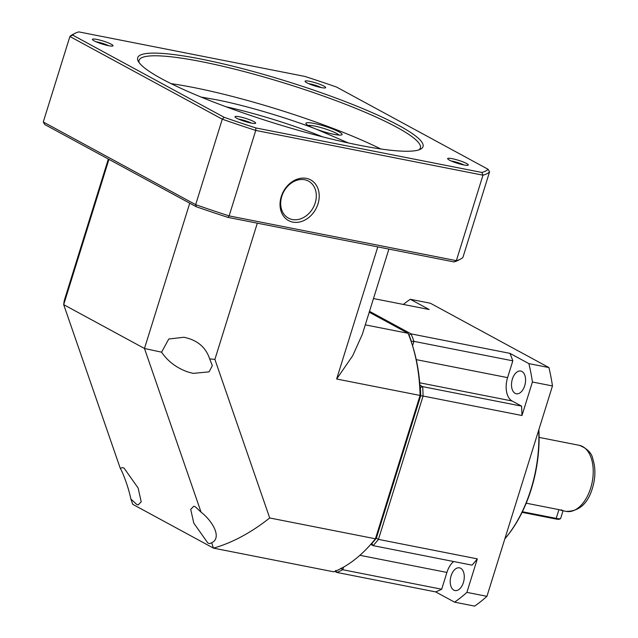 <?xml version="1.0" encoding="UTF-8"?>
<svg xmlns="http://www.w3.org/2000/svg" width="638" height="638" viewBox="0 0 638 638"><rect width="100%" height="100%" fill="white"/><g stroke="black" fill="none" stroke-linecap="round" stroke-linejoin="round"><path stroke-width="0.96" d="M120.271 468.332C122.416 471.673 128.182 485.949 130.87 498.996L132.704 504.307L213.499 548.138L211.656 542.826L209.368 543.6L207.852 543.018L193.785 523.112L190.714 509.339L193.808 506.213L195.324 506.795L201.066 512.17L144.475 348.484L63.688 304.645L120.271 468.332L122.568 467.558L124.083 468.14L138.143 488.046L141.213 501.827L138.119 504.945L136.604 504.363L130.87 498.996M188.497 372.169C177.021 368.293 168.049 361.626 161.581 352.176L168.783 339.009L184.023 337.247L188.202 338.347C199.064 341.633 206.218 348.476 209.655 358.883L212.326 365.638L209.081 371.85L193.194 373.374L188.497 372.169M108.34 159.029L64.215 300.721L63.688 304.645L108.938 159.356M369.235 312.213L408.073 333.291L365.295 324.862M377.784 246.906L336.641 379.012L420.075 395.44A147.322 86.593 -78.9 0 0 411.821 343.483L412.331 345.054A145.217 85.356 101.1 0 1 420.45 395.719L376.149 537.954A145.217 85.356 101.1 0 1 373.764 540.857L372.696 542.117A147.322 86.593 101.1 0 1 333.778 571.831L213.499 548.138C232.248 542.802 250.989 532.746 269.707 517.968L214.894 359.401L209.655 358.883M161.581 352.176L144.475 348.484L189.733 203.195M336.641 379.012L352.678 355.773L362.376 334.232L388.893 249.091M411.821 343.483A147.322 86.593 -78.9 0 0 408.073 333.291M376.149 537.954L375.431 538.791A147.322 86.593 101.1 0 1 372.696 542.117M420.45 395.719L420.075 395.44L375.431 538.791L269.707 517.968M201.066 512.17C211.385 519.97 222.798 537.348 211.656 542.826M214.894 359.401L257.321 223.172M315.204 202.932A21.046 16.747 118.5 0 0 308.537 181.144A21.046 16.747 118.5 0 0 304.693 179.756A21.046 16.747 118.5 0 0 281.797 196.344A21.046 16.747 118.5 0 0 288.464 218.14A21.046 16.747 118.5 0 0 292.308 219.52A21.046 16.747 118.5 0 0 315.204 202.932M306.431 178.377A23.151 18.422 -61.5 0 1 317.995 203.865A23.151 18.422 -61.5 0 1 292.81 222.112A23.151 18.422 -61.5 0 1 281.246 196.624A23.151 18.422 -61.5 0 1 306.431 178.377M419.038 149.818A147.322 21.517 17.3 0 0 420.386 147.976A147.322 21.517 17.3 0 0 396.669 127.201A147.322 21.517 17.3 0 0 201.305 61.615A147.322 21.517 17.3 0 0 139.076 60.355A147.322 21.517 17.3 0 0 139.14 62.636M161.741 78.817A149.428 21.82 -162.7 0 1 138.294 61.304A149.428 21.82 -162.7 0 1 231.817 65.945A149.428 21.82 -162.7 0 1 398.965 125.542A149.428 21.82 -162.7 0 1 420.498 149.204A149.428 21.82 -162.7 0 1 308.521 133.135A149.428 21.82 -162.7 0 1 161.741 78.817M452.214 158.687A10.806 1.579 -162.7 0 1 463.682 162.172A10.806 1.579 -162.7 0 1 468.101 165.21A10.806 1.579 -162.7 0 1 463.714 164.931A10.806 1.579 -162.7 0 1 447.693 158.854A10.806 1.579 -162.7 0 1 452.214 158.687M463.882 164.963A8.701 1.268 17.3 0 0 452.717 161.278A8.701 1.268 17.3 0 0 451.305 161.047M96.984 39.436A10.806 1.579 -162.7 0 1 108.46 42.921A10.806 1.579 -162.7 0 1 112.87 45.952A10.806 1.579 -162.7 0 1 108.492 45.673A10.806 1.579 -162.7 0 1 92.47 39.596A10.806 1.579 -162.7 0 1 96.984 39.436M108.651 45.705A8.701 1.268 17.3 0 0 97.486 42.028A8.701 1.268 17.3 0 0 96.083 41.789M239.585 116.802A10.806 1.579 -162.7 0 1 251.053 120.287A10.806 1.579 -162.7 0 1 255.471 123.325A10.806 1.579 -162.7 0 1 251.093 123.046A10.806 1.579 -162.7 0 1 235.063 116.969A10.806 1.579 -162.7 0 1 239.585 116.802M251.252 123.078A8.701 1.268 17.3 0 0 240.087 119.402A8.701 1.268 17.3 0 0 238.684 119.162M309.613 81.313A10.806 1.579 -162.7 0 1 321.081 84.798A10.806 1.579 -162.7 0 1 325.5 87.837A10.806 1.579 -162.7 0 1 321.121 87.558A10.806 1.579 -162.7 0 1 305.092 81.481A10.806 1.579 -162.7 0 1 309.613 81.313M321.281 87.589A8.701 1.268 17.3 0 0 310.116 83.913A8.701 1.268 17.3 0 0 308.712 83.674M308.074 125.423A16.835 2.456 -162.7 0 1 314.406 126.013A16.835 2.456 -162.7 0 1 339.057 135.081M380.774 148.965A147.322 21.517 17.3 0 0 193.258 87.454A147.322 21.517 17.3 0 0 171.12 83.666M313.912 123.421A18.941 2.767 -162.7 0 1 334.017 129.53A18.941 2.767 -162.7 0 1 341.753 134.849A18.941 2.767 -162.7 0 1 334.073 134.363A18.941 2.767 -162.7 0 1 316.009 129.059A18.941 2.767 -162.7 0 1 305.985 123.708A18.941 2.767 -162.7 0 1 313.912 123.421M453.993 261.915A218.882 31.964 17.3 0 0 457.773 260.511L460.365 259.188A220.979 32.275 -162.7 0 1 456.353 260.655L453.993 261.915L228.005 217.399A218.882 31.964 17.3 0 1 196.297 206.752L195.659 204.662L43.272 121.978L44.74 124.522L196.297 206.752M489.569 171.829A220.979 32.275 -162.7 0 1 482.974 175.179L456.353 260.655L229.13 215.899A220.979 32.275 -162.7 0 1 195.659 204.662L222.279 119.186L224.161 117.304L72.596 35.066A218.882 31.964 -162.7 0 1 75.069 33.296A218.882 31.964 -162.7 0 1 78.849 31.9L304.836 76.416A218.882 31.964 -162.7 0 1 336.545 87.055L488.11 169.293L489.569 171.829L462.949 257.313A220.979 32.275 -162.7 0 1 460.365 259.188M488.11 169.293A218.882 31.964 -162.7 0 1 481.857 172.459L482.974 175.179L255.75 130.423L229.13 215.899L228.005 217.399M481.857 172.459L255.87 127.951L255.75 130.423A220.979 32.275 -162.7 0 1 222.279 119.186L69.893 36.502L43.272 121.978M72.596 35.066L69.893 36.502A220.979 32.275 -162.7 0 1 72.477 34.627L75.069 33.296M255.87 127.951A218.882 31.964 -162.7 0 1 224.161 117.304M348.42 142.96L316.009 129.059C286.063 117.424 243.23 104.855 215.668 99.616L201.169 97.096M463.403 582.542A11.572 6.803 -78.9 0 0 459.48 567.836A11.572 6.803 -78.9 0 0 451.082 575.851A11.572 6.803 -78.9 0 0 455.006 590.557A11.572 6.803 -78.9 0 0 463.403 582.542M504.833 538.879A105.23 61.854 -78.9 0 0 504.985 538.695A105.23 61.854 -78.9 0 0 530.888 489.466A105.23 61.854 -78.9 0 0 538.695 430.156M524.699 385.751A11.572 6.803 -78.9 0 0 520.775 371.053A11.572 6.803 -78.9 0 0 512.37 379.068A11.572 6.803 -78.9 0 0 516.301 393.766A11.572 6.803 -78.9 0 0 524.699 385.751M504.985 538.695L505.623 537.938A103.97 61.112 -78.9 0 0 531.215 489.298A103.97 61.112 -78.9 0 0 538.871 429.581M526.206 503.191L558.928 509.634C563.506 510.998 564.255 511.062 561.185 509.834M566.249 511.389A33.67 19.794 -78.9 0 0 590.684 488.078A33.67 19.794 -78.9 0 0 579.264 445.316C587.295 448.49 591.825 453.092 592.854 459.105C595.685 468.069 595.557 477.742 592.463 488.118C587.845 503.629 579.113 511.389 566.249 511.389L563.043 510.759L560.65 518.471A10.519 1.539 17.3 0 1 560.467 518.654A10.519 1.539 17.3 0 1 556.2 518.383L558.928 509.634M420.091 387.569L420.362 387.713A145.639 85.604 101.1 0 1 420.713 395.727L376.34 538.193A145.639 85.604 101.1 0 1 371.818 543.56L371.579 543.424M408.743 334.934L408.998 335.078A145.639 85.604 101.1 0 1 411.422 341.442L411.287 341.88M335.692 570.436L336.784 572.422L334.878 571.385M340.828 568.219L342.75 569.758L343.571 567.118M371.818 543.56L373.158 545.642L472.024 565.148A147.322 86.593 -78.9 0 0 477.336 558.864L466.896 592.375L486.938 596.323A168.368 98.962 -78.9 0 1 474.616 606.1L454.567 602.152L435.682 591.904L336.784 572.422A147.322 86.593 -78.9 0 0 342.75 569.758A147.322 86.593 101.1 0 0 342.781 569.742L343.603 567.102M370.774 544.342L373.158 545.642A147.322 86.593 -78.9 0 0 378.438 539.381L376.34 538.193M420.713 395.727L423.082 396.038L378.438 539.381L477.336 558.864M420.091 387.553L422.667 386.692L419.924 385.2M486.938 596.323L552.468 385.95L532.419 382.002L521.98 415.513L423.082 396.038A147.322 86.593 -78.9 0 0 422.667 386.692A147.322 86.593 101.1 0 0 422.659 386.644L419.924 385.153M411.422 341.442L411.311 341.928M411.478 341.402L413.902 341.314A147.322 86.593 -78.9 0 0 411.079 333.881L408.998 335.078M369.514 311.328L411.079 333.881L509.977 353.364L528.87 363.612L548.911 367.56L430.347 303.225L410.298 299.278L429.183 309.526L373.493 298.552M435.682 591.904A147.322 86.593 -78.9 0 0 441.679 589.225L342.781 569.742M373.134 545.665A147.322 86.593 -78.9 0 0 373.158 545.642L370.75 544.374M521.98 415.513A147.322 86.593 -78.9 0 0 521.557 406.119L422.659 386.644M412.539 345.708L413.902 341.314A147.322 86.593 -78.9 0 1 413.918 341.354L512.816 360.837A147.322 86.593 -78.9 0 0 509.977 353.364M466.896 592.375A168.368 98.962 101.1 0 1 454.567 602.152M441.679 589.225L446.911 572.438A18.941 11.133 101.1 0 1 453.634 561.528M548.911 367.56A168.368 98.962 101.1 0 1 552.468 385.95M528.87 363.612A168.368 98.962 101.1 0 1 532.419 382.002M521.557 406.119L512.099 400.991A18.941 11.133 101.1 0 1 507.585 377.624L512.816 360.837M413.918 341.354L412.555 345.748M403.375 304.438A168.368 98.962 101.1 0 1 410.298 299.278M522.386 511.724L556.2 518.383L555.507 518.933A9.682 1.412 17.3 0 0 559.43 519.18L560.467 518.654M522.083 512.346L555.507 518.933M226.004 106.761A101.019 14.754 -162.7 0 1 322.485 136.811M359.896 555.299L446.911 572.438M419.724 382.792L512.099 400.991M507.585 377.624L416.247 359.633M579.264 445.316L539.102 437.405"/></g></svg>
